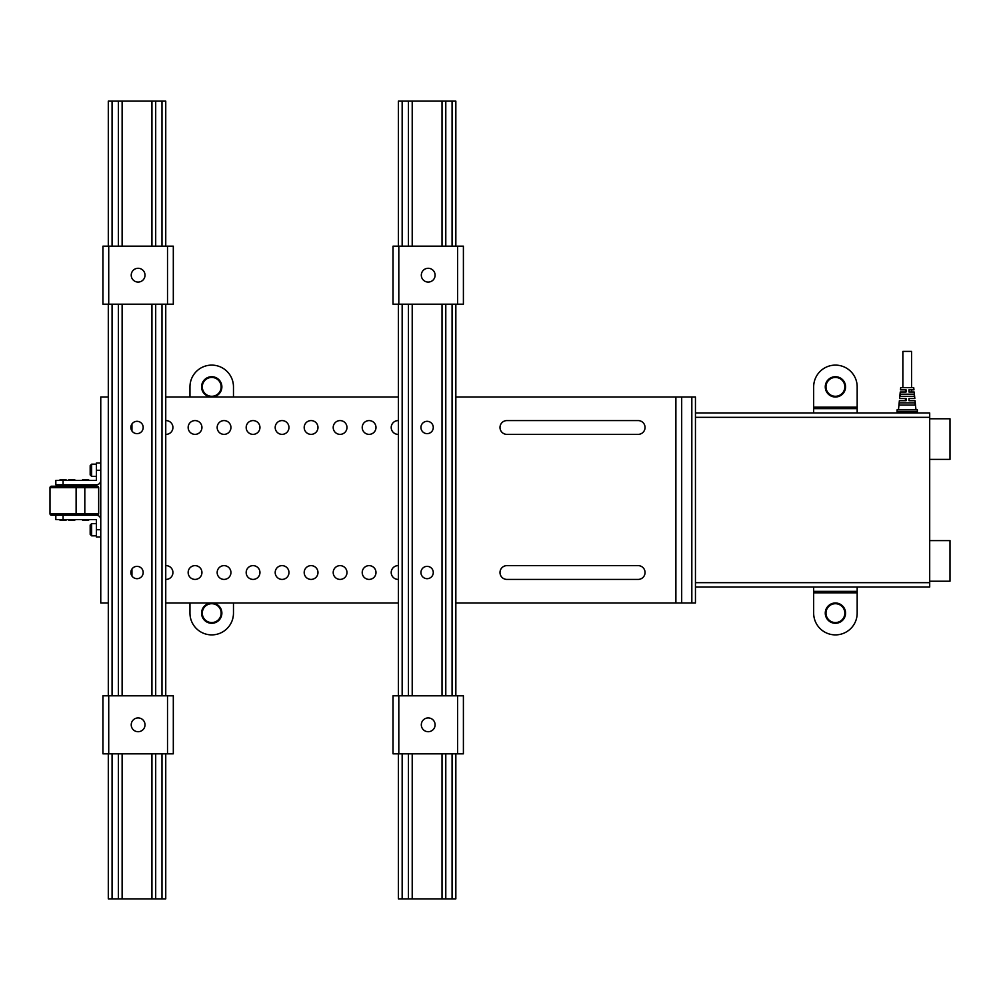 <?xml version="1.0" encoding="UTF-8"?>
<svg xmlns="http://www.w3.org/2000/svg" width="1000" height="1000" viewBox="0 0 1000 1000"><rect width="100%" height="100%" fill="white"/><g stroke="black" fill="none" stroke-linecap="round" stroke-linejoin="round"><path stroke-width="1.5" d="M131.95 427.475L130.863 427.475A6.162 6.162 0 0 1 137.025 421.312A6.162 6.162 0 0 1 143.188 427.475A6.162 6.162 0 0 1 137.025 433.638A6.162 6.162 0 0 1 130.863 427.475L131.95 427.475M131.95 572.525L130.863 572.525A6.162 6.162 0 0 1 137.025 566.362A6.162 6.162 0 0 1 143.188 572.525A6.162 6.162 0 0 1 137.025 578.688A6.162 6.162 0 0 1 130.863 572.525L131.95 572.525M233.475 397.013L233.475 386.863A21.762 21.762 0 0 0 211.725 365.112A21.762 21.762 0 0 0 189.963 386.863L189.963 397.013M211.725 396.287A9.425 9.425 0 0 0 221.15 386.863A9.425 9.425 0 0 0 211.725 377.438A9.425 9.425 0 0 0 202.3 386.863A9.425 9.425 0 0 0 211.725 396.287A9.425 9.425 0 0 1 202.3 386.863A9.425 9.425 0 0 1 211.725 377.438M813.662 407.175L857.175 407.175L857.175 386.863A21.762 21.762 0 0 0 835.413 365.112A21.762 21.762 0 0 0 813.662 386.863L813.662 408.625L857.175 408.625L857.175 412.975M835.413 396.287A9.425 9.425 0 0 0 844.837 386.863A9.425 9.425 0 0 0 835.413 377.438A9.425 9.425 0 0 0 825.987 386.863A9.425 9.425 0 0 0 835.413 396.287A9.425 9.425 0 0 1 825.987 386.863A9.425 9.425 0 0 1 835.413 377.438M211.725 622.562A9.425 9.425 0 0 0 221.15 613.138A9.425 9.425 0 0 0 211.725 603.713A9.425 9.425 0 0 0 202.3 613.138A9.425 9.425 0 0 0 211.725 622.562A9.425 9.425 0 0 1 202.3 613.138A9.425 9.425 0 0 1 211.725 603.713M835.413 622.562A9.425 9.425 0 0 0 844.837 613.138A9.425 9.425 0 0 0 835.413 603.713A9.425 9.425 0 0 0 825.987 613.138A9.425 9.425 0 0 0 835.413 622.562A9.425 9.425 0 0 1 825.987 613.138A9.425 9.425 0 0 1 835.413 603.713M857.175 587.025L857.175 613.138A21.762 21.762 0 0 1 835.413 634.888A21.762 21.762 0 0 1 813.662 613.138L813.662 592.825L857.175 592.825M813.662 587.025L813.662 591.375L857.175 591.375M813.662 591.375L813.662 592.825M189.963 602.987L189.963 613.138A21.762 21.762 0 0 0 211.725 634.888A21.762 21.762 0 0 0 233.475 613.138L233.475 602.987M695.45 412.975L929.7 412.975L929.7 587.025L695.45 587.025M131.95 423.975L131.95 430.975M131.95 569.025L131.95 576.025M857.175 407.175L857.175 408.625M813.662 408.625L813.662 412.975M900.025 396.362L914.525 396.362L914.3 394.188L900.25 394.188L900.025 396.362M899.15 405.062L915.413 405.062L915.188 402.887L899.362 402.887L899.15 405.062M900.688 387.663L913.737 387.663L900.688 387.663L900.462 389.837M898.512 409.425L899.375 400.712L906.112 400.712L906.1 398.537L899.6 398.537L900.25 392.013L906.062 392.013L906.062 389.837L900.475 389.837M913.737 387.663L913.962 389.837L908.95 389.837L908.962 392.013L914.175 392.013L914.825 398.537L909 398.537L909 400.712L915.05 400.712L915.913 409.425M897.062 409.85L917.362 409.85L897.062 409.85L897.062 411.887L917.362 411.887L917.362 409.85M902.862 387.663L902.862 351.4L911.562 351.4L911.562 387.663M905.575 392.013L905.575 389.837M905.462 389.837L905.462 392.013M905.425 398.537L905.413 400.712M914.175 394.188L914.388 396.362M915.062 402.887L915.275 405.062M929.7 581.225L950 581.225L950 540.612L929.7 540.612M929.7 459.387L950 459.387L950 418.775L929.7 418.775M108.3 246.175L108.3 101.125L165.75 101.125L165.75 246.175M108.3 753.825L108.3 898.875L165.75 898.875L165.75 753.825M165.75 304.188L165.75 695.812M161.988 101.125L161.988 246.175M161.988 304.188L161.988 695.812M161.988 753.825L161.988 898.875M108.3 304.188L108.3 695.812M112.075 101.125L112.075 246.175M112.075 304.188L112.075 695.812M112.075 753.825L112.075 898.875M433.275 427.475A6.162 6.162 0 0 1 427.113 433.638A6.162 6.162 0 0 1 420.95 427.475A6.162 6.162 0 0 1 427.113 421.312A6.162 6.162 0 0 1 433.275 427.475M433.275 572.525A6.162 6.162 0 0 1 427.113 578.688A6.162 6.162 0 0 1 420.95 572.525A6.162 6.162 0 0 1 427.113 566.362A6.162 6.162 0 0 1 433.275 572.525M398.387 246.175L398.387 101.125L455.838 101.125L455.838 246.175M398.387 753.825L398.387 898.875L455.838 898.875L455.838 753.825M455.838 304.188L455.838 695.812M452.075 101.125L452.075 246.175M452.075 304.188L452.075 695.812M452.075 753.825L452.075 898.875M398.387 304.188L398.387 695.812M402.163 101.125L402.163 246.175M402.163 304.188L402.163 695.812M402.163 753.825L402.163 898.875M131.225 724.812A6.887 6.887 0 0 0 138.112 731.712A6.887 6.887 0 0 0 145.013 724.812A6.887 6.887 0 0 0 138.112 717.925A6.887 6.887 0 0 0 131.225 724.812M102.925 695.812L173.312 695.812L173.312 753.825L102.925 753.825L102.925 695.812M131.225 275.188A6.887 6.887 0 0 0 138.112 282.075A6.887 6.887 0 0 0 145.013 275.188A6.887 6.887 0 0 0 138.112 268.288A6.887 6.887 0 0 0 131.225 275.188M102.925 246.175L173.312 246.175L173.312 304.188L102.925 304.188L102.925 246.175M421.312 724.812A6.887 6.887 0 0 0 428.212 731.712A6.887 6.887 0 0 0 435.1 724.812A6.887 6.887 0 0 0 428.212 717.925A6.887 6.887 0 0 0 421.312 724.812M393.013 695.812L463.4 695.812L463.4 753.825L393.013 753.825L393.013 695.812M421.312 275.188A6.887 6.887 0 0 0 428.212 282.075A6.887 6.887 0 0 0 435.1 275.188A6.887 6.887 0 0 0 428.212 268.288A6.887 6.887 0 0 0 421.312 275.188M393.013 246.175L463.4 246.175L463.4 304.188L393.013 304.188L393.013 246.175M55.825 480.425L63.075 480.425L63.075 484.775L55.825 484.775L55.825 480.425M63.075 484.775L96.412 484.775A4.35 4.35 0 0 0 100.763 480.425L100.763 470.262L96.412 470.262L96.412 480.425L63.075 480.425M96.412 470.262L96.412 463.013L100.763 463.013M100.763 536.987L96.412 536.987L96.412 519.575L55.825 519.575L55.825 515.225L63.075 515.225L63.075 519.575M96.412 529.738L100.763 529.738L100.763 519.575A4.35 4.35 0 0 0 96.412 515.225L63.075 515.225M57.25 486.225L57.25 485.5L83.362 486.225A1.45 1.45 0 0 1 84.812 487.675L76.112 487.675L76.112 513.775L98.675 513.775L98.675 487.675L84.812 487.675L84.812 513.775A1.45 1.45 0 0 1 83.362 515.225M76.112 513.775A1.45 1.45 0 0 1 74.662 515.225L51.45 515.225A1.45 1.45 0 0 1 50 513.775L76.112 513.775M50 487.675A1.45 1.45 0 0 1 51.45 486.225L74.662 486.225A1.45 1.45 0 0 1 76.112 487.675L50 487.675L50 513.775M98.675 513.775A1.45 1.45 0 0 1 97.225 515.225L74.013 515.225M98.675 487.675A1.45 1.45 0 0 0 97.225 486.225L74.013 486.225M66.675 519.575L65.95 520.3L60.15 520.3L59.425 519.575M59.425 480.425L60.15 479.7L65.95 479.7L66.675 480.425M89.25 519.575L88.525 520.3L82.713 520.3L81.988 519.575M81.988 480.425L82.713 479.7L88.525 479.7L89.25 480.425M91.425 486.225L91.425 485.5L79.812 485.5L79.812 486.225M75.388 519.575L74.662 520.3L68.85 520.3L68.125 519.575M68.125 480.425L68.85 479.7L74.662 479.7L75.388 480.425M96.412 464.175L91.625 464.175L90.175 465.625L91.625 464.175L91.625 476.362L90.175 474.913L90.175 466.375M90.175 533.625L90.175 525.087L90.175 533.625M645.05 427.475A6.887 6.887 0 0 0 638.15 420.588L506.887 420.588A6.887 6.887 0 0 0 500 427.475A6.887 6.887 0 0 0 506.887 434.363L638.15 434.363A6.887 6.887 0 0 0 645.05 427.475M645.05 572.525A6.887 6.887 0 0 0 638.15 565.638L506.887 565.638A6.887 6.887 0 0 0 500 572.525A6.887 6.887 0 0 0 506.887 579.412L638.15 579.412A6.887 6.887 0 0 0 645.05 572.525M398.387 420.6A6.887 6.887 0 0 0 391.213 427.475A6.887 6.887 0 0 0 398.387 434.363M398.387 565.638A6.887 6.887 0 0 0 391.213 572.525A6.887 6.887 0 0 0 398.387 579.4M362.212 427.475A6.887 6.887 0 0 0 369.1 434.363A6.887 6.887 0 0 0 375.988 427.475A6.887 6.887 0 0 0 369.1 420.588A6.887 6.887 0 0 0 362.212 427.475M362.212 572.525A6.887 6.887 0 0 0 369.1 579.412A6.887 6.887 0 0 0 375.988 572.525A6.887 6.887 0 0 0 369.1 565.638A6.887 6.887 0 0 0 362.212 572.525M333.2 427.475A6.887 6.887 0 0 0 340.087 434.363A6.887 6.887 0 0 0 346.975 427.475A6.887 6.887 0 0 0 340.087 420.588A6.887 6.887 0 0 0 333.2 427.475M333.2 572.525A6.887 6.887 0 0 0 340.087 579.412A6.887 6.887 0 0 0 346.975 572.525A6.887 6.887 0 0 0 340.087 565.638A6.887 6.887 0 0 0 333.2 572.525M304.188 427.475A6.887 6.887 0 0 0 311.075 434.363A6.887 6.887 0 0 0 317.975 427.475A6.887 6.887 0 0 0 311.075 420.588A6.887 6.887 0 0 0 304.188 427.475M304.188 572.525A6.887 6.887 0 0 0 311.075 579.412A6.887 6.887 0 0 0 317.975 572.525A6.887 6.887 0 0 0 311.075 565.638A6.887 6.887 0 0 0 304.188 572.525M275.188 427.475A6.887 6.887 0 0 0 282.075 434.363A6.887 6.887 0 0 0 288.962 427.475A6.887 6.887 0 0 0 282.075 420.588A6.887 6.887 0 0 0 275.188 427.475M275.188 572.525A6.887 6.887 0 0 0 282.075 579.412A6.887 6.887 0 0 0 288.962 572.525A6.887 6.887 0 0 0 282.075 565.638A6.887 6.887 0 0 0 275.188 572.525M246.175 427.475A6.887 6.887 0 0 0 253.062 434.363A6.887 6.887 0 0 0 259.95 427.475A6.887 6.887 0 0 0 253.062 420.588A6.887 6.887 0 0 0 246.175 427.475M246.175 572.525A6.887 6.887 0 0 0 253.062 579.412A6.887 6.887 0 0 0 259.95 572.525A6.887 6.887 0 0 0 253.062 565.638A6.887 6.887 0 0 0 246.175 572.525M217.162 427.475A6.887 6.887 0 0 0 224.05 434.363A6.887 6.887 0 0 0 230.938 427.475A6.887 6.887 0 0 0 224.05 420.588A6.887 6.887 0 0 0 217.162 427.475M217.162 572.525A6.887 6.887 0 0 0 224.05 579.412A6.887 6.887 0 0 0 230.938 572.525A6.887 6.887 0 0 0 224.05 565.638A6.887 6.887 0 0 0 217.162 572.525M188.15 427.475A6.887 6.887 0 0 0 195.05 434.363A6.887 6.887 0 0 0 201.938 427.475A6.887 6.887 0 0 0 195.05 420.588A6.887 6.887 0 0 0 188.15 427.475M188.15 572.525A6.887 6.887 0 0 0 195.05 579.412A6.887 6.887 0 0 0 201.938 572.525A6.887 6.887 0 0 0 195.05 565.638A6.887 6.887 0 0 0 188.15 572.525M165.75 434.363A6.887 6.887 0 0 0 172.925 427.475A6.887 6.887 0 0 0 165.75 420.6M165.75 579.4A6.887 6.887 0 0 0 172.925 572.525A6.887 6.887 0 0 0 165.75 565.638M108.3 397.013L100.763 397.013L100.763 602.987L108.3 602.987M455.838 397.013L691.825 397.013L691.825 602.987L695.45 602.987L695.45 397.013L691.825 397.013M455.838 602.987L691.825 602.987M165.75 602.987L398.387 602.987M165.75 397.013L398.387 397.013M211.725 376.712A10.15 10.15 0 0 1 221.875 386.863A10.15 10.15 0 0 1 211.725 397.013A10.15 10.15 0 0 1 201.575 386.863A10.15 10.15 0 0 1 211.725 376.712M835.413 376.712A10.15 10.15 0 0 1 845.562 386.863A10.15 10.15 0 0 1 835.413 397.013A10.15 10.15 0 0 1 825.263 386.863A10.15 10.15 0 0 1 835.413 376.712M211.725 602.987A10.15 10.15 0 0 1 221.875 613.138A10.15 10.15 0 0 1 211.725 623.288A10.15 10.15 0 0 1 201.575 613.138A10.15 10.15 0 0 1 211.725 602.987M835.413 602.987A10.15 10.15 0 0 1 845.562 613.138A10.15 10.15 0 0 1 835.413 623.288A10.15 10.15 0 0 1 825.263 613.138A10.15 10.15 0 0 1 835.413 602.987M929.7 582.675L695.45 582.675M929.7 417.325L695.45 417.325M155.7 101.125L155.7 246.175M155.7 304.188L155.7 695.812M155.7 753.825L155.7 898.875M151.938 101.125L151.938 246.175M151.938 304.188L151.938 695.812M151.938 753.825L151.938 898.875M122.125 101.125L122.125 246.175M122.125 304.188L122.125 695.812M122.125 753.825L122.125 898.875M118.35 101.125L118.35 246.175M118.35 304.188L118.35 695.812M118.35 753.825L118.35 898.875M445.788 101.125L445.788 246.175M445.788 304.188L445.788 695.812M445.788 753.825L445.788 898.875M442.025 101.125L442.025 246.175M442.025 304.188L442.025 695.812M442.025 753.825L442.025 898.875M412.212 101.125L412.212 246.175M412.212 304.188L412.212 695.812M412.212 753.825L412.212 898.875M408.438 101.125L408.438 246.175M408.438 304.188L408.438 695.812M408.438 753.825L408.438 898.875M108.725 695.812L108.725 753.825M167.512 695.812L167.512 753.825M108.725 246.175L108.725 304.188M167.512 246.175L167.512 304.188M398.812 695.812L398.812 753.825M457.6 695.812L457.6 753.825M398.812 246.175L398.812 304.188M457.6 246.175L457.6 304.188M96.412 523.638L91.625 523.638L91.625 535.825L90.175 534.375L91.625 535.825L96.412 535.825M675.888 397.013L675.888 602.987M681.688 397.013L681.688 602.987M911.562 392.013L911.562 389.837M96.412 476.362L91.625 476.362L90.175 474.913M91.625 523.638L90.175 525.087L91.625 523.638"/></g></svg>
